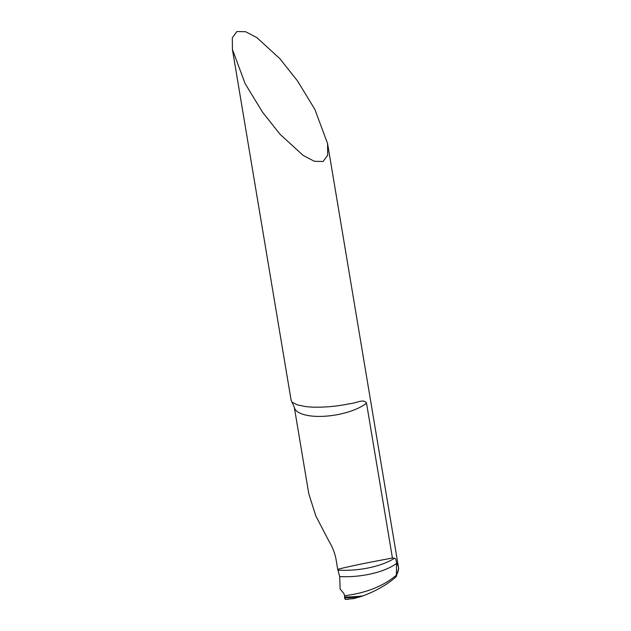 <?xml version="1.0" encoding="UTF-8"?>
<svg xmlns="http://www.w3.org/2000/svg" width="631" height="631" viewBox="0 0 631 631"><rect width="100%" height="100%" fill="white"/><g stroke="black" fill="none" stroke-linecap="round" stroke-linejoin="round"><path stroke-width="0.95" d="M232.413 49.407L245.12 83.615L262.52 112.16L280.125 134.364L303.164 155.431L314.404 161.315L323.111 161.481L327.678 155.226L327.584 143.623L314.877 109.415L297.469 80.871L279.872 58.667L256.833 37.6L245.585 31.716L236.877 31.55L232.311 37.805L232.413 49.407L291.175 400.598L292.185 402.255L297.28 404.873L306.067 406.656L311.888 407.129C324.531 407.492 337.057 406.372 349.448 403.761C356.988 403.138 363.606 398.421 366.516 403.146L392.427 558.001L394.438 558.277C395.542 558.198 396.236 559.926 396.52 563.444L396.394 575.141C398.153 572.222 398.824 569.438 398.398 566.804C398.824 569.438 398.153 572.222 396.394 575.141C383.254 586.238 365.996 593.093 344.621 595.711C365.996 593.093 383.254 586.238 396.394 575.141L396.292 576.6C387.852 584.211 376.794 590.624 363.125 595.845L353.731 598.614L345.149 599.316L344.621 595.711L344.636 598.235L345.599 599.45M344.621 595.711L343.871 593.479L340.117 589.015L339.715 576.576L337.719 569.383L340.906 568.523C357.375 564.516 382.56 559.894 392.427 558.001M366.516 403.146A39.161 14.545 170.5 0 1 315.429 416.326A39.161 14.545 170.5 0 1 294.283 407.145L308.756 493.616L315.808 515.89L328.846 541.004C332.498 546.943 334.911 553.111 336.071 559.516L337.719 569.383M398.398 566.804L396.505 562.544M348.604 599.237L345.149 599.316M396.292 576.6L398.65 568.31M347.279 597.699L347.87 596.958M396.52 563.444A48.847 19.695 174.3 0 1 339.715 576.576M394.438 558.277A49.691 20.042 174.3 0 1 338.169 570.148M363.125 595.845A54.329 21.911 174.3 0 1 344.558 596.958M359.875 596.965A54.44 21.951 174.3 0 1 344.565 597.699M291.916 401.979L294.283 407.145M327.584 143.623L398.689 568.523"/></g></svg>
